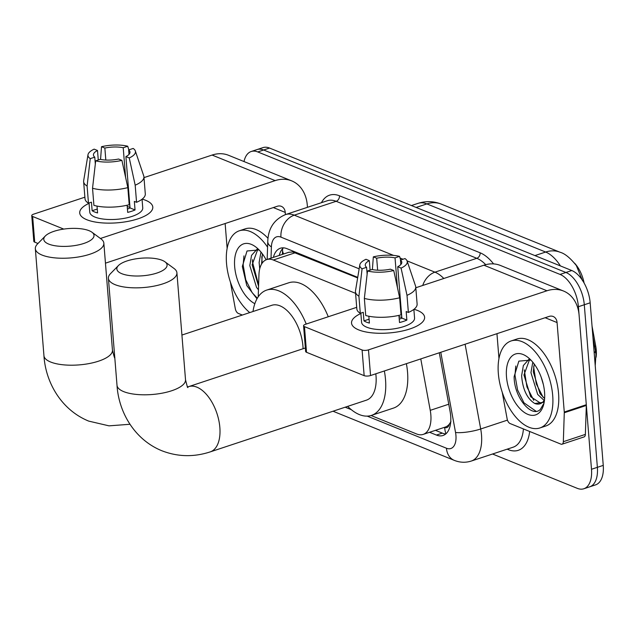 <?xml version="1.0" encoding="UTF-8"?>
<svg xmlns="http://www.w3.org/2000/svg" width="635" height="635" viewBox="0 0 635 635"><rect width="100%" height="100%" fill="white"/><g stroke="black" fill="none" stroke-linecap="round" stroke-linejoin="round"><path stroke-width="0.95" d="M444.436 427.355L444.651 427.442A9.168 4.913 -108.3 0 0 449.239 424.251A27.495 14.732 71.7 0 1 445.222 427.093L423.188 434.396A27.495 14.732 -108.3 0 0 430.244 410.345L420.775 358.91M574.659 263.255A24.741 13.256 71.7 0 1 584.105 283.027M592.05 326.16L595.709 346.035A24.741 13.256 71.7 0 1 596.067 357.283M357.64 277.924L292.719 251.968L288.814 252.27L266.732 259.58A27.495 14.732 -108.3 0 0 258.953 274.717L258.223 296.799M449.239 424.251L450.953 421.656M355.576 293.346L273.312 260.009A27.495 14.732 -108.3 0 0 266.732 259.58M371.07 415.512L416.608 433.967A27.495 14.732 -108.3 0 0 423.188 434.396M244.015 161.552A27.495 14.732 71.7 0 1 251.198 151.511A27.495 14.732 71.7 0 1 257.778 151.94L560.046 274.423A27.495 14.732 71.7 0 1 578.414 306.705L591.495 469.273L597.376 467.328A27.495 14.732 71.7 0 1 589.709 486.815A27.495 14.732 71.7 0 0 597.376 467.328L584.295 304.76L597.376 467.328L603.25 465.384A27.495 14.732 71.7 0 1 595.582 484.87L583.835 488.767A27.495 14.732 71.7 0 1 577.255 488.331L492.546 454.009M560.046 274.423L565.92 272.478A27.495 14.732 71.7 0 1 584.295 304.76A27.495 14.732 71.7 0 0 565.92 272.478L263.652 149.995L565.92 272.478L571.794 270.534A27.495 14.732 71.7 0 1 590.169 302.808L603.25 465.384M251.198 151.511L257.08 149.566A27.495 14.732 71.7 0 1 263.652 149.995A27.495 14.732 71.7 0 0 257.08 149.566L262.953 147.622A27.495 14.732 71.7 0 1 269.534 148.05L571.794 270.534M591.495 469.273A27.495 14.732 71.7 0 1 583.835 488.767M429.562 432.284L436.451 435.07A27.495 14.732 -108.3 0 0 443.024 435.499A27.495 14.732 -108.3 0 0 450.088 411.456L439.285 352.774M357.735 277.36L286.941 248.666A27.495 14.732 -108.3 0 0 280.36 248.237A27.495 14.732 -108.3 0 0 273.383 257.381M445.77 433.943A27.495 14.732 71.7 0 1 442.325 433.126L435.443 430.332M279.257 255.437A27.495 14.732 71.7 0 1 283.496 247.848M249.753 312.595A45.823 24.551 71.7 0 1 226.512 263.295A45.823 24.551 71.7 0 1 239.292 230.807A45.823 24.551 71.7 0 1 267.581 247.166M259.088 249.936L247.023 250.984L242.324 266.462L246.777 285.536L256.984 298.807M254.849 303.681A32.075 17.185 71.7 0 1 234.664 266.597A32.075 17.185 71.7 0 1 256.254 247.348A32.075 17.185 71.7 0 1 266.121 259.81M257.786 249.293L252.135 264.819L258.58 286.202M257.191 249.047L251.539 255.373L249.801 265.589L256.532 287.385L258.461 289.798M262.382 253.857L261.572 264.089M260.969 252.039L259.128 262.501L259.739 268.788M239.292 230.807L245.166 228.862A45.823 24.551 71.7 0 1 267.994 238.308M261.795 256.603L262.128 263.207M252.468 259.691L252.476 261.953L258.612 285.02M243.967 255.881L243.149 265.041L245.785 279.876L252.159 292.687L257.334 298.204M86.876 219.75A36.655 12.835 175.4 0 1 89.051 203.335A36.655 12.835 175.4 0 0 79.716 212.955A36.655 12.835 175.4 0 0 86.876 219.75A36.655 12.835 175.4 0 0 89.075 220.543A36.655 12.835 175.4 0 0 144.764 216.059A36.655 12.835 175.4 0 0 145.637 200.287A36.655 12.835 175.4 0 1 152.789 207.073A36.655 12.835 175.4 0 1 128.191 221.337A36.655 12.835 175.4 0 1 86.876 219.75M142.192 199.12A36.655 12.835 175.4 0 1 145.637 200.287A36.655 12.835 175.4 0 0 142.192 199.12M242.34 315.047L238.284 313.396A4.58 2.453 -108.3 0 1 235.323 308.777L230.41 282.091M307.467 207.32L307.284 205.113A36.655 28.162 112.1 0 0 291.671 180.864A36.655 28.162 112.1 0 0 275.153 180.618L100.425 238.474M291.671 180.864L228.608 155.313A36.655 28.162 112.1 0 0 212.09 155.059L143.986 177.617M84.884 197.183L33.599 214.17A4.58 1.603 -4.6 0 0 31.75 215.638A4.58 1.603 -4.6 0 0 32.647 216.487L34.711 242.157A4.58 1.603 175.4 0 1 33.814 241.308L31.75 215.638M63.746 229.092L32.647 216.487M37.981 243.483L34.711 242.157M105.45 263.168L277.217 206.288A9.168 7.041 -67.9 0 1 281.345 206.351A9.168 7.041 -67.9 0 1 285.25 212.407L285.425 214.622M225.139 223.528L227.139 248.396M95.321 164.02L94.766 157.155A18.328 6.413 175.4 0 1 93.44 155.011A18.328 6.413 175.4 0 1 97.512 150.495L98.274 159.996M105.823 160.052L104.854 148.058A18.328 6.413 175.4 0 1 123.214 147.733L125.595 177.308M129.373 199.604A18.328 6.413 -4.6 0 0 128.786 199.43M127.23 206.621A18.328 6.413 175.4 0 1 129.992 207.304M97.028 206.089L97.576 212.931A26.575 9.303 175.4 0 1 94.536 211.939A26.575 9.303 175.4 0 1 92.138 210.733L91.448 202.176L88.471 203.16A30.242 10.589 175.4 0 1 85.011 198.755L83.629 181.642A30.242 10.589 175.4 0 1 83.669 180.705L87.995 154.726A23.828 8.342 175.4 0 1 94.163 149.138L97.512 150.495M142.049 199.231L142.74 207.883A26.575 9.303 175.4 0 1 124.904 218.226A26.575 9.303 175.4 0 1 94.948 217.067A26.575 9.303 175.4 0 1 89.765 212.146L89.027 202.978M127.119 205.232L127.698 212.392A26.575 9.303 175.4 0 0 135.041 209.963L134.35 201.406L136.557 202.295L135.184 185.182L129.254 157.948L125.913 156.591L130.04 207.931A18.328 6.413 -4.6 0 1 127.429 209.042M129.008 154.4L128.651 149.931L133.167 148.439A23.828 8.342 175.4 0 1 135.311 150.916L143.732 175.879A30.242 10.589 175.4 0 1 143.923 176.784L145.296 193.897A30.242 10.589 175.4 0 1 136.557 202.295M129.215 204.732A30.242 10.589 175.4 0 1 93.909 205.359L92.535 188.246L95.687 160.853L100.203 159.353A18.328 6.413 175.4 0 0 118.562 159.028L121.904 160.377L127.833 187.619L129.215 204.732M143.923 176.784A30.242 10.589 175.4 0 1 135.184 185.182M127.833 187.619A30.242 10.589 175.4 0 1 92.535 188.246M128.841 149.876L127.73 146.233L123.214 147.733M104.854 148.058L101.513 146.709L100.56 159.433M101.513 146.709A23.828 8.342 175.4 0 1 127.73 146.233M135.311 150.916A23.828 8.342 175.4 0 1 129.254 157.948M121.904 160.377A23.828 8.342 175.4 0 1 95.687 160.853M128.651 149.931A18.328 6.413 175.4 0 1 129.977 152.075A18.328 6.413 175.4 0 1 125.913 156.591M94.766 157.155L90.249 158.647L87.098 186.047L88.471 203.16M87.098 186.047A30.242 10.589 175.4 0 1 83.629 181.642M90.249 158.647A23.828 8.342 175.4 0 1 87.995 154.726M97.266 209.034L92.138 210.733M129.278 198.43L128.722 198.612M135.041 209.963L130.04 207.931M552.696 395.47A45.823 24.551 71.7 0 1 539.917 427.95A45.823 24.551 71.7 0 1 498.332 373.443A45.823 24.551 71.7 0 1 511.111 340.955A45.823 24.551 71.7 0 1 552.696 395.47M511.111 340.955L516.985 339.011A45.823 24.551 71.7 0 1 558.57 393.525A45.823 24.551 71.7 0 1 545.798 426.006L539.917 427.95M530.908 360.085L518.843 361.132L514.144 376.603C513.969 397.47 531.852 418.37 540.329 409.4L543.981 403.217M506.484 376.745A32.075 17.185 71.7 0 1 528.074 357.497A32.075 17.185 71.7 0 1 544.544 392.168A32.075 17.185 71.7 0 1 543.663 404.558A32.075 17.185 71.7 0 1 523.565 411.885A32.075 17.185 71.7 0 1 506.484 376.745M529.606 359.434L523.954 374.967L530.685 396.756L540.949 403.4M529.011 359.196L523.359 365.522L521.621 375.737C522.716 389.438 527.09 398.685 534.741 403.479A22.908 12.279 71.7 0 0 540.06 403.773A22.908 12.279 71.7 0 0 544.505 399.764M534.21 364.006L533.281 371.872L540.012 393.668L544.608 398.526M532.789 362.188L530.947 372.65L537.678 394.438L544.124 400.415M541.091 376.952L543.369 384.596M544.163 402.241L534.741 403.479M533.614 366.752L536.265 383.842L543.084 397.256M524.288 369.84L526.939 386.929L533.757 400.344M515.787 366.03L514.969 375.19L517.604 390.025L523.978 402.828L536.083 411.274M48.704 244.078A25.202 8.826 -4.6 0 0 81.478 244.157A25.202 8.826 -4.6 0 0 91.94 232.227A25.202 8.826 -4.6 0 0 89.098 230.695A25.202 8.826 -4.6 0 0 65.365 228.878A25.202 8.826 -4.6 0 0 45.339 235.974A25.202 8.826 -4.6 0 0 48.704 244.078M91.94 232.227L101.005 238.903A34.369 12.033 175.4 0 1 103.846 243.189A34.369 12.033 175.4 0 1 80.78 256.556A34.369 12.033 175.4 0 1 42.045 255.064A34.369 12.033 175.4 0 1 35.338 248.698A34.369 12.033 175.4 0 1 37.457 244.015L45.339 235.974M303.085 348.734A34.369 18.415 -108.3 0 0 302.943 346.186A34.369 18.415 -108.3 0 0 271.756 305.308L181.92 335.05M253 311.515A50.403 27.003 71.7 0 1 266.716 290.084A50.403 27.003 71.7 0 1 306.229 324.048M266.716 290.084L288.75 282.781A50.403 27.003 71.7 0 1 328.263 316.754M121.769 273.685A25.202 8.826 -4.6 0 0 154.543 273.764A25.202 8.826 -4.6 0 0 165.005 261.834A25.202 8.826 -4.6 0 0 162.163 260.302A25.202 8.826 -4.6 0 0 138.43 258.485A25.202 8.826 -4.6 0 0 118.404 265.581A25.202 8.826 -4.6 0 0 121.769 273.685M165.005 261.834L174.069 268.51A34.369 12.033 175.4 0 1 176.911 272.796A34.369 12.033 175.4 0 1 153.845 286.163A34.369 12.033 175.4 0 1 115.11 284.67A34.369 12.033 175.4 0 1 108.402 278.305A34.369 12.033 175.4 0 1 110.522 273.622L118.404 265.581M187.928 387.207C187.889 388.691 187.087 386.207 185.515 379.746A34.369 12.033 -4.6 0 1 162.449 393.121A34.369 12.033 -4.6 0 1 123.714 391.628A34.369 12.033 -4.6 0 1 117.007 385.262C118.61 411.726 134.128 439.428 161.774 450.723C177.617 456.875 193.778 457.264 210.264 451.874L366.427 400.161A34.369 18.415 -108.3 0 0 376.007 375.793A34.369 18.415 -108.3 0 0 375.809 373.801M384.35 370.967A50.403 27.003 71.7 0 1 385.524 379.651A50.403 27.003 71.7 0 1 371.467 415.385A50.403 27.003 71.7 0 1 347.67 406.368M406.384 363.672A50.403 27.003 71.7 0 1 407.559 372.356A50.403 27.003 71.7 0 1 393.502 408.083L371.467 415.385M358.696 329.89A36.655 12.835 175.4 0 1 360.87 313.484A36.655 12.835 175.4 0 0 351.536 323.104A36.655 12.835 175.4 0 0 358.696 329.89A36.655 12.835 175.4 0 0 360.894 330.684A36.655 12.835 175.4 0 0 416.584 326.207A36.655 12.835 175.4 0 0 417.457 310.436A36.655 12.835 175.4 0 1 424.609 317.222A36.655 12.835 175.4 0 1 400.01 331.486A36.655 12.835 175.4 0 1 358.696 329.89M414.012 309.269A36.655 12.835 175.4 0 1 417.457 310.436A36.655 12.835 175.4 0 0 414.012 309.269M564.285 412.75A4.58 2.453 -108.3 0 0 564.269 412.028L586.303 404.725A4.58 2.453 71.7 0 1 586.319 405.455L564.285 412.75L563.332 441.698A4.58 2.453 -108.3 0 1 562.031 444.214A4.58 2.453 -108.3 0 1 560.935 444.143L510.103 423.545A4.58 2.453 -108.3 0 1 507.143 418.925L502.229 392.24M586.303 404.725L579.104 315.262A36.655 28.162 112.1 0 0 563.491 291.013A36.655 28.162 112.1 0 0 546.973 290.766L368.483 349.869L370.546 375.539L549.037 316.436A9.168 7.041 -67.9 0 1 553.164 316.492A9.168 7.041 -67.9 0 1 557.07 322.556L564.269 412.028M586.319 405.455L585.367 434.396A4.58 2.453 71.7 0 1 584.073 436.92L562.031 444.214M563.491 291.013L500.428 265.462A36.655 28.162 112.1 0 0 483.91 265.208L415.806 287.758M356.703 307.332L305.419 324.318A4.58 1.603 -4.6 0 0 303.57 325.787A4.58 1.603 -4.6 0 0 304.467 326.636L306.53 352.306A4.58 1.603 175.4 0 1 305.633 351.457L303.57 325.787M370.546 375.539A4.58 1.603 175.4 0 1 364.157 375.658L362.093 349.988L304.467 326.636M362.093 349.988A4.58 1.603 -4.6 0 0 368.483 349.869M364.157 375.658L306.53 352.306M496.959 333.677L498.959 358.545M367.141 274.169L366.585 267.303A18.328 6.413 175.4 0 1 365.26 265.16A18.328 6.413 175.4 0 1 369.332 260.644L370.094 270.145M377.642 270.2L376.674 258.207A18.328 6.413 175.4 0 1 395.034 257.881L397.415 287.457M401.193 309.753A18.328 6.413 -4.6 0 0 400.606 309.578M399.05 316.77A18.328 6.413 175.4 0 1 401.812 317.452M368.848 316.238L369.395 323.08A26.575 9.303 175.4 0 1 366.355 322.088A26.575 9.303 175.4 0 1 363.958 320.873L363.276 312.325L360.291 313.309A30.242 10.589 175.4 0 1 356.83 308.896L355.449 291.79A30.242 10.589 175.4 0 1 355.489 290.854L359.815 264.874A23.828 8.342 175.4 0 1 365.99 259.286L369.332 260.644M413.869 309.38L414.568 318.032A26.575 9.303 175.4 0 1 396.724 328.374A26.575 9.303 175.4 0 1 366.776 327.215A26.575 9.303 175.4 0 1 361.585 322.294L360.847 313.126M398.939 315.373L399.518 322.54A26.575 9.303 175.4 0 0 406.86 320.103L406.178 311.555L408.376 312.444L407.003 295.331L401.074 268.097L397.732 266.74L401.86 318.079A18.328 6.413 -4.6 0 1 399.248 319.191M400.828 264.549L400.471 260.08L404.987 258.588A23.828 8.342 175.4 0 1 407.13 261.064L415.552 286.028A30.242 10.589 175.4 0 1 415.742 286.933L417.116 304.046A30.242 10.589 175.4 0 1 408.376 312.444M401.034 314.873A30.242 10.589 175.4 0 1 365.728 315.508L364.355 298.394L367.506 271.002L372.023 269.502A18.328 6.413 175.4 0 0 390.382 269.176L393.732 270.526L399.653 297.767L401.034 314.873M415.742 286.933A30.242 10.589 175.4 0 1 407.003 295.331M399.653 297.767A30.242 10.589 175.4 0 1 364.355 298.394M400.661 260.025L399.55 256.381L395.034 257.881M376.674 258.207L373.332 256.858L372.38 269.581M373.332 256.858A23.828 8.342 175.4 0 1 399.55 256.381M407.13 261.064A23.828 8.342 175.4 0 1 401.074 268.097M393.732 270.526A23.828 8.342 175.4 0 1 367.506 271.002M400.471 260.08A18.328 6.413 175.4 0 1 401.796 262.223A18.328 6.413 175.4 0 1 397.732 266.74M366.585 267.303L362.069 268.795L358.918 296.196L360.291 313.309M358.918 296.196A30.242 10.589 175.4 0 1 355.449 291.79M362.069 268.795A23.828 8.342 175.4 0 1 359.815 264.874M369.086 319.183L363.958 320.873M401.098 308.578L400.542 308.761M406.86 320.103L401.86 318.079M595.709 346.035L594.646 346.392M292.695 251A27.495 21.122 112.1 0 0 292.719 251.968M283.678 253.976A27.495 13.144 -178.1 0 1 282.567 250.031L282.424 254.389M444.651 427.442A27.495 21.122 112.1 0 0 445.929 433.816M295.394 252.698L273.312 260.009M448.755 404.217L430.244 410.345M560.11 252.262A32.075 24.646 112.1 0 0 545.655 252.039L426.871 203.906A32.075 24.646 -67.9 0 1 441.333 204.129L560.11 252.262C564.856 253.54 570.27 257.969 576.35 265.565L582.573 280.797M560.411 265.922A36.655 19.645 -108.3 0 0 545.655 252.039L534.924 255.595M416.147 207.462L426.871 203.906A36.655 19.645 -108.3 0 0 418.108 203.335L411.424 205.549M592.923 337.018L595.416 350.568A32.075 6.779 169.6 0 1 594.201 352.957M269.534 148.05L257.778 151.94M590.169 302.808L578.414 306.705M367.22 416.123L446.453 448.231A18.328 9.819 -108.3 0 0 455.946 435.523A18.328 9.819 -108.3 0 0 455.541 432.483L440.777 352.282M465.098 344.233L480.703 428.982A36.655 19.645 71.7 0 1 481.513 435.062A36.655 19.645 71.7 0 1 471.289 461.05L513.159 447.183A36.655 19.645 -108.3 0 0 523.423 428.942M507.46 420.124L480.703 428.982A18.328 3.873 169.6 0 1 455.541 432.483M529.661 431.475A41.235 22.098 71.7 0 1 508.405 449.675L507.159 449.167M321.437 202.692A41.235 22.098 71.7 0 1 339.471 195.802L480.139 252.809A41.235 22.098 71.7 0 1 493.57 263.906M285.504 214.59A36.655 19.645 71.7 0 1 294.275 215.162L336.145 201.303A36.655 19.645 -108.3 0 0 327.374 200.723L285.504 214.59C274.137 219.408 268.224 228.37 267.764 241.475L267.168 259.437M407.059 260.866L434.943 272.169L476.806 258.302L336.145 201.303A4.58 3.524 112.1 0 0 339.471 195.802M422.727 285.472A18.328 14.081 -67.9 0 1 434.943 272.169A36.655 19.645 71.7 0 1 443.809 278.487M485.727 264.676A36.655 19.645 -108.3 0 0 476.806 258.302A4.58 3.524 112.1 0 0 480.139 252.809M359.156 268.827L280.964 237.141A18.328 14.081 -67.9 0 1 294.275 215.162L393.573 255.405M400.058 258.024L403.034 259.239M280.964 237.141A18.328 9.819 -108.3 0 0 271.391 246.944L271.026 258.159M345.186 407.194L351.322 409.678M508.405 449.675A4.58 3.524 112.1 0 0 508.254 448.81M271.391 246.944A18.328 8.763 -178.1 0 1 267.764 241.475M333.018 411.218L454.255 460.351A18.328 14.081 -67.9 0 1 446.453 448.231M442.325 433.126L436.451 435.07M275.153 180.618L212.09 155.059M285.25 212.407L273.32 207.574M129.961 424.275L109.014 425.847L88.71 421.108C61.063 409.821 45.545 382.119 43.942 355.656A34.369 12.033 -4.6 0 0 50.649 362.021A34.369 12.033 -4.6 0 0 89.384 363.514A34.369 12.033 -4.6 0 0 112.451 350.139L103.846 243.189M210.264 451.874A34.369 18.415 -108.3 0 0 219.853 427.506A34.369 18.415 -108.3 0 0 196.882 387.159A34.369 18.415 -108.3 0 0 188.659 386.628L187.214 386.913M546.973 290.766L483.91 265.208M557.07 322.556L545.14 317.722M563.332 441.698L585.367 434.396M282.638 248.666L282.567 250.031M595.416 350.568L595.947 354.568L595.225 365.593M441.333 204.129C433.729 201.112 425.99 200.85 418.108 203.335M454.255 460.351C459.891 462.613 465.566 462.851 471.289 461.05M43.942 355.656L35.338 248.698M114.864 357.6C114.824 359.085 114.022 356.6 112.451 350.139M185.515 379.746L176.911 272.796M117.007 385.262L108.402 278.305M305.356 347.98L188.659 386.628"/></g></svg>
